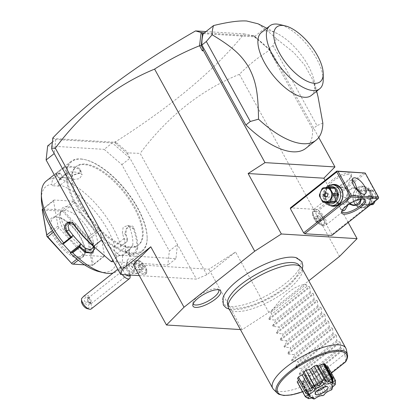 <?xml version="1.0" encoding="UTF-8"?>
<svg xmlns="http://www.w3.org/2000/svg" width="420" height="420" viewBox="0 0 420 420"><rect width="100%" height="100%" fill="white"/><g stroke="black" fill="none" stroke-linecap="round" stroke-linejoin="round"><path stroke-width="0.32" stroke-dasharray="2.1 1.58" d="M240.408 329.558L242.183 329.663L268.821 312.443L308.789 280.775M223.036 297.628A44.084 14.411 151.2 0 0 230.633 306.49A44.084 14.411 151.2 0 0 283.175 285.212A44.084 14.411 151.2 0 0 296.231 257.686M139.314 275.615L196.445 279.132L206.861 274.743L235.583 251.99L208.945 269.209L133.229 264.553M206.861 274.743L140.149 153.389L128.326 152.911L127.575 153.857L196.445 279.132M268.821 312.443L235.583 251.99M318.748 137.461L273.231 54.658L272.034 53.477L270.076 49.917L269.829 50.069C258.993 56.627 248.855 64.712 239.405 74.319L339.523 256.431M239.405 74.319C200.571 90.279 167.486 116.639 140.149 153.389M101.698 239.925L119.38 255.197L175.917 258.678L177.455 244.587L169.355 251.003L167.816 265.094L113.705 261.765M127.659 259.765A9.387 9.387 0 0 0 126.892 266.747A5.213 2.263 -128.4 0 0 126.908 266.805A5.213 2.263 51.6 0 0 131.381 272.417A9.387 9.387 0 0 0 138.359 273.268A8.768 3.801 51.6 0 1 132.421 270.464A8.768 3.801 51.6 0 1 127.664 263.109A8.768 3.801 -128.4 0 1 127.659 259.765A8.768 3.801 -128.4 0 1 136.589 263.791A7.298 3.166 51.6 0 1 138.81 260.615L137.676 260.348A8.342 3.617 -128.4 0 1 143.687 264.915A8.342 3.617 -128.4 0 1 146.753 271.808A8.342 3.617 -128.4 0 1 146.029 273.698A8.342 3.617 -128.4 0 1 138.542 270.05L137.267 269.981A7.649 3.318 -128.4 0 0 137.23 269.84A7.649 3.318 -128.4 0 0 134.521 264.988L135.093 263.776L136.589 263.791M138.359 273.268A8.768 3.801 51.6 0 0 139.414 268.921A7.298 3.166 51.6 0 0 146.753 270.643A7.298 3.166 51.6 0 0 144.065 264.611A7.298 3.166 51.6 0 0 138.81 260.615M119.38 255.197L112.912 260.321M175.917 258.678L167.816 265.094M121.873 164.64L129.98 158.225L112.292 142.952L104.192 149.368L121.873 164.64L169.355 251.003M112.292 142.952L55.76 139.472L52.327 142.191M47.66 145.887L104.192 149.368M55.76 139.472L54.217 153.562M130.525 246.944A50.054 21.714 51.6 0 0 138.821 244.729A50.054 21.714 51.6 0 0 130.2 199.484A50.054 21.714 51.6 0 0 84.945 164.036A50.054 21.714 51.6 0 0 76.655 166.257A50.054 21.714 51.6 0 0 85.27 211.502A50.054 21.714 51.6 0 0 130.525 246.944M129.791 247.527A50.054 21.714 51.6 0 0 138.08 245.311A50.054 21.714 51.6 0 0 129.465 200.067A50.054 21.714 51.6 0 0 84.21 164.619A50.054 21.714 51.6 0 0 75.915 166.84A50.054 21.714 51.6 0 0 84.536 212.084A50.054 21.714 51.6 0 0 129.791 247.527M81.17 159.096A56.732 24.607 -128.4 0 1 85.412 159.742A56.732 24.607 -128.4 0 1 126.289 190.796A56.732 24.607 -128.4 0 1 147.163 237.694A56.732 24.607 -128.4 0 1 132.825 253.055A56.732 24.607 -128.4 0 1 76.246 204.183A56.732 24.607 -128.4 0 1 81.17 159.096M80.446 158.928A57.356 24.88 -128.4 0 1 84.73 159.584A57.356 24.88 -128.4 0 1 126.058 190.974A57.356 24.88 -128.4 0 1 147.163 238.392A57.356 24.88 -128.4 0 1 142.17 251.381A57.356 24.88 -128.4 0 1 132.673 253.927A57.356 24.88 -128.4 0 1 80.819 213.313A57.356 24.88 -128.4 0 1 70.943 161.469A57.356 24.88 -128.4 0 1 80.446 158.928M137.597 248.677A57.356 24.88 51.6 0 0 134.006 228.254C131.759 221.949 123.05 228.879 125.758 234.785A57.356 24.88 -128.4 0 1 127.759 240.933L119.994 247.018L115.106 247.417A53.182 23.069 -128.4 0 0 58.233 184.69L59.099 179.849L59.687 178.967L66.607 173.481A57.356 24.88 -128.4 0 1 67.053 173.586A57.356 24.88 -128.4 0 1 71.531 174.977L72.251 175.182L80.115 172.851L79.779 168.441A57.356 24.88 51.6 0 0 71.017 166.394A57.356 24.88 51.6 0 0 63.971 167.47L63.893 168.326A56.732 24.607 -128.4 0 1 79.527 169.286L80.897 173.623L82.136 174.809L79.443 178.736L73.532 179.461A51.098 22.166 -128.4 0 0 66.061 177.76L62.779 177.56L60.396 173.224L59.294 173.035L52.369 178.516L52.537 179.445L51.676 184.285L52.468 185.729L62.779 177.56M122.498 255.869L129.423 250.383A57.356 24.88 -128.4 0 1 129.486 252.394A57.356 24.88 -128.4 0 1 129.35 255.213C128.436 259.502 137.151 252.609 137.597 248.682L136.715 248.651L132.773 244.939A51.098 22.166 -128.4 0 0 129.696 227.446L127.601 225.393L123.107 227.551L122.33 233.279A51.098 22.166 -128.4 0 1 124.945 242.713L125.69 246.95L115.379 255.119L116.597 255.89L121.485 255.497L122.498 255.869A57.356 24.88 -128.4 0 1 117.574 270.869A57.356 24.88 -128.4 0 1 113.027 273.037M125.69 246.95L129.397 249.349A56.732 24.607 -128.4 0 1 129.486 251.696A56.732 24.607 -128.4 0 1 129.35 254.483L129.586 255.486L133.439 253.607L136.715 248.651A56.732 24.607 51.6 0 0 133.161 228.443L131.061 226.391L126.556 228.548L125.795 234.281A56.732 24.607 -128.4 0 1 127.89 240.776L127.759 240.933M59.687 178.967A57.356 24.88 -128.4 0 1 120.834 246.414M59.099 179.849L66.953 173.623L66.607 173.481M58.233 184.69L59.026 186.128L69.337 177.965L66.953 173.623M66.964 173.576A56.732 24.607 -128.4 0 1 67.736 173.749A56.732 24.607 -128.4 0 1 72.161 175.119L72.744 175.287L79.79 173.187L80.766 170.478L79.527 169.286L79.779 168.441M69.337 177.965L66.061 177.76A51.098 22.166 -128.4 0 0 59.997 178.626L59.446 178.763L55.981 174.3L56.527 174.158A56.732 24.607 -128.4 0 1 60.328 173.166M71.531 174.977L72.161 175.119L73.532 179.461M46.342 180.957A57.356 24.88 -128.4 0 1 52.369 178.516M93.361 245.91A57.356 24.88 51.6 0 0 93.413 245.963L94.358 247.002M63.971 167.47C61.278 168.913 52.563 175.817 55.724 174.001A57.356 24.88 -128.4 0 1 59.294 173.035M56.012 174.316L55.141 174.195L55.724 174.001L56.527 174.158C53.687 175.754 61.525 169.538 63.893 168.326L67.358 172.793A51.098 22.166 -128.4 0 1 80.897 173.623M60.396 173.224L52.537 179.445M41.36 198.608A53.182 23.069 -128.4 0 1 51.676 184.285M116.597 255.89A53.182 23.069 -128.4 0 1 99.251 271.682M115.379 255.119L113.888 246.645L115.106 247.417M59.026 186.128L52.468 185.729M62.207 244.162L62.627 243.49L62.979 243.873M53.529 200.844L57.965 226.086L58.952 227.882L82.929 254.321L84.441 255.281L103.971 256.484L104.496 255.649L100.055 230.407L99.073 228.611L75.096 202.172L73.584 201.212L54.054 200.009L53.529 200.844L42.961 209.218M132.773 244.939L129.512 249.916L125.648 251.78L125.407 250.772A51.098 22.166 -128.4 0 0 124.945 242.713L124.199 238.476L127.853 240.797L119.994 247.018M113.888 246.645L124.199 238.476M121.485 255.497L129.344 249.27M129.397 249.349L129.423 250.383M125.407 250.772L129.339 254.693M134.006 228.254L133.161 228.443L129.696 227.446M125.758 234.785L125.795 234.281L122.33 233.279M72.938 235.321L62.627 243.49M94.08 247.27L94.542 245.558L93.009 242.492A51.098 22.166 -128.4 0 1 76.398 224.165L71.358 222.049L70.13 222.569M57.965 226.086L52.474 230.438M54.054 200.009L42.866 208.871L62.391 210.079L62.764 210.861L63.903 211.04L87.874 237.484L87.985 238.681L88.861 239.279L93.303 264.516L92.778 265.351L84.551 264.847M58.952 227.882L53.545 232.166M82.929 254.321L76.886 259.109M84.441 255.281L78.225 260.206M92.657 265.235L71.857 263.902M103.971 256.484L92.778 265.351M104.496 255.649L93.303 264.516M87.985 238.681L87.596 238.833L92.227 265.151M100.055 230.407L88.861 239.279M99.073 228.611L87.874 237.484M62.764 210.861L62.601 211.265L87.596 238.833M75.096 202.172L63.903 211.04M73.584 201.212L62.391 210.079M42.231 210.011L62.601 211.265M78.624 258.31A25.027 10.857 51.6 0 0 84.945 251.528A25.027 10.857 51.6 0 0 75.736 230.837A25.027 10.857 51.6 0 0 57.703 217.14A25.027 10.857 51.6 0 0 55.834 216.857A25.027 10.857 51.6 0 0 53.66 236.749A25.027 10.857 51.6 0 0 78.624 258.31M78.886 256.861A23.987 10.405 51.6 0 0 82.861 255.796A23.987 10.405 51.6 0 0 84.945 250.367A23.987 10.405 51.6 0 0 76.12 230.538A23.987 10.405 51.6 0 0 58.837 217.408A23.987 10.405 51.6 0 0 57.047 217.135A23.987 10.405 51.6 0 0 53.072 218.195A23.987 10.405 51.6 0 0 57.199 239.878A23.987 10.405 51.6 0 0 78.886 256.861M88.4 250.204A23.987 10.405 -128.4 0 0 91.255 249.149A23.987 10.405 -128.4 0 0 87.124 227.467A23.987 10.405 -128.4 0 0 65.441 210.483A23.987 10.405 51.6 0 0 61.467 211.549A23.987 10.405 51.6 0 0 59.787 214.084A23.987 10.405 51.6 0 0 67.546 235.961A23.987 10.405 51.6 0 0 87.281 250.21A23.987 10.405 -128.4 0 0 88.4 250.204L92.143 249.895A26.15 11.345 -128.4 0 1 90.92 249.905A26.15 11.345 -128.4 0 1 69.4 234.365A26.15 11.345 -128.4 0 1 60.942 210.515A26.15 11.345 -128.4 0 1 67.105 206.588A26.15 11.345 -128.4 0 1 92.642 228.149A26.15 11.345 -128.4 0 1 92.143 249.895M56.527 174.158L59.997 178.626C57.136 180.191 64.974 173.985 67.358 172.793M52.652 138.448L114.455 142.249L127.575 153.857M51.818 149.195L52.684 138.904M116.387 144.191L115.306 142.816L115.694 142.002L128.326 152.911M115.694 142.002L115.19 141.666L115.306 142.816M115.19 141.666L114.455 142.249M205.978 31.558L244.057 33.899C215.093 69.773 172.3 105.704 115.668 141.697M244.057 33.899L253.318 35.726L269.798 49.964M272.034 53.477L272.664 55.23L269.829 50.069M273.231 54.658L272.664 55.23M348.18 222.474L325.064 180.427M364.88 172.914L378.326 197.841L331.926 234.596L331.837 235.426M331.926 234.596L318.633 210.415L317.594 209.517L290.451 207.847M270.076 49.917L254.331 35.973L204.293 32.896M203.317 33.668L254.2 36.797A78.209 33.926 51.6 0 1 268.616 49.114L312.585 129.092A78.209 33.926 51.6 0 1 305.807 148.355M257.061 38.677L253.318 35.726M253.565 35.821L254.331 35.973M52.742 138.374L53.387 137.86L52.91 137.834M53.387 137.86L52.862 138.973L52.773 138.133M52.789 140.28L52.862 138.973M258.074 23.809L264.432 28.691L254.2 36.797M318.003 96.637L312.333 79.044L304.558 64.911L293.743 52.532L276.428 38.713A78.209 33.926 51.6 0 0 264.432 28.691M276.428 38.713L273.037 45.617L268.616 49.114M273.037 45.617L317 125.591L312.585 129.092M322.844 123.139L317 125.591M261.366 32.566A40.147 17.414 -128.4 0 1 268.018 30.786A40.147 17.414 -128.4 0 1 277.583 33.747A40.147 17.414 -128.4 0 1 313.787 79.448A40.147 17.414 -128.4 0 1 311.231 95.503M323.227 79.669A40.147 17.414 51.6 0 0 308.459 46.478A40.147 17.414 51.6 0 0 279.526 24.507M330.151 205.496A10.951 9.193 93.5 0 1 326.051 201.479A10.951 9.193 93.5 0 1 331.422 184.837M363.988 172.757L317.594 209.517M329.8 188.26A13.556 4.431 151.2 0 0 342.237 184.149A13.556 4.431 151.2 0 0 351.256 175.891A13.556 4.431 151.2 0 0 348.947 173.093A13.556 4.431 151.2 0 0 332.63 179.755A13.556 4.431 151.2 0 0 328.965 188.144A13.556 4.431 151.2 0 0 329.8 188.26M365.032 173.659L318.633 210.415M354.322 203.217A10.951 9.193 -86.5 0 0 367.038 206.157A10.951 9.193 -86.5 0 0 369.789 190.964A10.951 9.193 -86.5 0 0 357.068 188.024A10.951 9.193 -86.5 0 0 354.322 203.217M378.326 197.841L378.646 197.962M359.893 192.586L361.074 199.122M352.223 180.222L349.76 180.884L346.784 188.359L342.326 186.995L340.247 187.105A8.862 7.445 93.5 0 1 341.964 186.974A8.862 7.445 93.5 0 1 347.676 190.864A8.862 7.445 93.5 0 1 347.634 200.54C346.358 203.275 344.673 204.608 342.589 204.54A8.862 7.445 93.5 0 1 340.872 204.666A8.862 7.445 93.5 0 1 335.16 200.781A8.862 7.445 93.5 0 1 335.202 191.105C335.722 188.323 337.402 186.989 340.247 187.105M347.634 200.54C349.33 198.245 350.149 195.841 350.096 193.331C354.947 195.526 358.512 196.602 360.796 196.56L362.061 196.418L362.087 196.014L360.082 193.946M355.22 187.845L353.252 187.903A8.862 7.445 93.5 0 1 354.968 187.772A8.862 7.445 93.5 0 1 360.68 191.662A8.862 7.445 93.5 0 1 360.638 201.338M355.656 188.428A8.342 7.003 -86.5 0 0 348.385 191.987A8.342 7.003 -86.5 0 0 348.248 201.269A8.342 7.003 -86.5 0 0 350.081 203.506M360.759 199.174A8.342 7.003 -86.5 0 0 360.029 191.935A8.342 7.003 -86.5 0 0 357.142 188.995M355.588 205.338A8.862 7.445 93.5 0 1 353.876 205.469A8.862 7.445 93.5 0 1 353.714 205.459M349.797 203.679A8.862 7.445 93.5 0 1 348.159 201.579A8.862 7.445 93.5 0 1 348.206 191.903L345.733 198.035L348.117 203.427L347.902 204.918M342.022 210.714A12.516 4.09 -28.8 0 1 342.174 210.137A12.516 4.09 -28.8 0 1 350.495 202.514A12.516 4.09 -28.8 0 1 361.982 198.718A12.516 4.09 -28.8 0 1 362.749 198.823A12.516 4.09 -28.8 0 1 363.316 199.007M349.109 204.109L348.117 203.427M342.242 210.336L340.153 208.068L338.131 202.813L341.24 204.692L342.589 204.54M347.592 191.168A8.342 7.003 93.5 0 1 345.497 202.75A8.342 7.003 93.5 0 1 335.811 200.508A8.342 7.003 93.5 0 1 337.901 188.932A8.342 7.003 93.5 0 1 347.592 191.168M350.096 193.331L346.784 188.359M348.684 174.536A12.516 4.09 151.2 0 0 335.344 179.482A12.516 4.09 151.2 0 0 328.881 187.567A12.516 4.09 151.2 0 0 330.241 188.438A12.516 4.09 151.2 0 0 331.012 188.543A12.516 4.09 151.2 0 0 342.494 184.742A12.516 4.09 151.2 0 0 350.821 177.125A12.516 4.09 151.2 0 0 350.816 175.513A12.516 4.09 151.2 0 0 348.684 174.536M335.202 191.105L335.37 197.4L332.803 194.702L332.829 194.297L334.094 194.156C336.924 194.129 340.804 195.421 345.733 198.035M335.37 197.4C335.375 199.6 336.294 201.406 338.131 202.813M314.947 209.323A9.907 4.3 51.6 0 0 313.304 209.764A9.907 4.3 51.6 0 0 312.443 212.006A9.907 4.3 51.6 0 0 316.092 220.196A9.907 4.3 51.6 0 0 323.227 225.619A9.907 4.3 51.6 0 0 323.967 225.734A9.907 4.3 -128.4 0 0 325.61 225.293A9.907 4.3 -128.4 0 0 323.904 216.337A9.907 4.3 -128.4 0 0 314.947 209.323M353.252 187.903C351.167 187.834 349.482 189.168 348.206 191.903M314.575 211.496A8.342 3.617 51.6 0 0 314.554 211.496A8.342 3.617 51.6 0 0 313.173 211.864A8.342 3.617 51.6 0 0 312.449 213.754A8.342 3.617 51.6 0 0 315.514 220.652A8.342 3.617 51.6 0 0 321.526 225.215A8.342 3.617 51.6 0 0 322.13 225.309A8.342 3.617 51.6 0 0 323.536 224.941A8.342 3.617 51.6 0 0 322.108 217.418A8.342 3.617 51.6 0 0 314.575 211.496M315.31 210.914A8.342 3.617 51.6 0 0 313.908 211.281A8.342 3.617 51.6 0 0 315.336 218.804A8.342 3.617 51.6 0 0 322.87 224.726A8.342 3.617 -128.4 0 0 324.272 224.359A8.342 3.617 -128.4 0 0 322.844 216.835A8.342 3.617 -128.4 0 0 315.31 210.914M319.452 219.922L321.09 220.033L320.728 217.933L318.728 215.717L317.09 215.607L317.452 217.707L319.452 219.922L316.507 222.259L318.145 222.369L317.782 220.264L315.782 218.053L314.144 217.938L314.506 220.043L316.507 222.259M321.09 220.033L318.145 222.369M317.452 217.707L314.506 220.043M317.09 215.607L314.144 217.938M318.728 215.717L315.782 218.053M320.728 217.933L317.782 220.264M354.406 202.907A10.427 8.757 -86.5 0 0 361.132 207.48A10.427 8.757 -86.5 0 0 369.306 202.198A10.427 8.757 -86.5 0 0 369.138 191.237A10.427 8.757 -86.5 0 0 362.413 186.664A10.427 8.757 -86.5 0 0 354.239 191.951A10.427 8.757 -86.5 0 0 354.406 202.907M356.612 203.044A10.427 8.757 -86.5 0 0 363.337 207.617A10.427 8.757 -86.5 0 0 371.511 202.335A10.427 8.757 -86.5 0 0 371.343 191.373A10.427 8.757 -86.5 0 0 364.618 186.8A10.427 8.757 -86.5 0 0 356.444 192.082A10.427 8.757 -86.5 0 0 356.612 203.044M371.065 192.365A8.762 7.355 -86.5 0 0 360.89 190.008A8.762 7.355 -86.5 0 0 358.696 202.167A8.762 7.355 -86.5 0 0 368.87 204.519A8.762 7.355 -86.5 0 0 371.065 192.365M358.139 197.08A8.027 6.741 93.5 0 0 358.202 198.576L361.247 204.12L366.009 204.414L362.964 198.87A8.027 6.741 93.5 0 1 362.901 197.369L365.474 191.357A8.027 6.741 93.5 0 1 365.988 190.906A8.027 6.741 93.5 0 1 366.534 190.517L361.772 190.223A8.027 6.741 -86.5 0 0 360.712 191.063L358.139 197.08L362.901 197.369M361.247 204.12A8.027 6.741 93.5 0 0 362.376 204.776L367.988 204.309A8.027 6.741 -86.5 0 0 369.054 203.464L371.621 197.453A8.027 6.741 -86.5 0 0 371.558 195.951L368.513 190.412A8.027 6.741 -86.5 0 0 367.39 189.751L361.772 190.223M358.202 198.576L362.964 198.87M362.376 204.776L367.138 205.07A8.027 6.741 93.5 0 1 366.009 204.414M367.988 204.309L370.892 204.488M367.138 205.07L370.461 204.823M369.054 203.464L371.952 203.642M371.621 197.453L376.383 197.747L375.191 201.08M371.558 195.951L376.32 196.245A8.027 6.741 93.5 0 1 376.383 197.747M368.513 190.412L373.275 190.701L376.32 196.245M367.39 189.751L372.151 190.045A8.027 6.741 93.5 0 1 373.275 190.701M372.151 190.045L366.534 190.517M360.712 191.063L365.474 191.357M373.149 203.364A6.988 5.864 93.5 0 1 365.032 201.484A6.988 5.864 93.5 0 1 366.786 191.793A6.988 5.864 93.5 0 1 374.903 193.667A6.988 5.864 93.5 0 1 373.149 203.364M371.443 196.413A2.084 1.754 93.5 0 1 371.474 198.602A2.084 1.754 93.5 0 1 369.842 199.658A2.084 1.754 93.5 0 1 368.498 198.744A2.084 1.754 93.5 0 1 368.461 196.555A2.084 1.754 93.5 0 1 370.099 195.494A2.084 1.754 93.5 0 1 371.443 196.413M368.965 195.426A2.084 1.754 -86.5 0 1 370.309 196.34A2.084 1.754 93.5 0 1 370.346 198.534A2.084 1.754 93.5 0 1 368.713 199.589A2.084 1.754 93.5 0 1 367.364 198.676A2.084 1.754 -86.5 0 1 367.332 196.481A2.084 1.754 -86.5 0 1 368.965 195.426L370.099 195.494M333.428 205.779A10.427 8.757 93.5 0 1 326.702 201.201A10.427 8.757 93.5 0 1 326.534 190.244A10.427 8.757 93.5 0 1 334.709 184.958M325.458 202.508A10.427 8.757 93.5 0 1 324.497 201.07A10.427 8.757 93.5 0 1 326.072 187.561M326.918 202.597A8.762 7.355 93.5 0 1 324.77 200.078A8.762 7.355 93.5 0 1 327.653 187.441M328.451 202.692A8.027 6.741 93.5 0 1 327.327 202.031L324.282 196.492A8.027 6.741 93.5 0 1 324.219 194.99L326.786 188.979A8.027 6.741 93.5 0 1 327.852 188.134L333.464 187.666M327.327 202.031L322.565 201.737M324.282 196.492L319.52 196.198M324.219 194.99L319.457 194.696M326.786 188.979L322.024 188.685M327.852 188.134L323.09 187.84M326.314 196.87A2.084 1.754 -86.5 0 0 326.875 197.017A2.084 1.754 -86.5 0 0 328.508 195.956A2.084 1.754 -86.5 0 0 328.477 193.767A2.084 1.754 93.5 0 0 327.127 192.853L325.999 192.78M326.555 192.927A2.084 1.754 93.5 0 1 327.127 192.853M126.892 266.747A5.213 2.263 -128.4 0 1 127.176 264.484A5.213 2.263 -128.4 0 1 130.757 265.655A5.213 2.263 -128.4 0 1 133.922 270.338A9.387 5.78 163.7 0 0 137.23 269.84M131.381 272.417A5.213 2.263 51.6 0 0 133.655 272.659A5.213 2.263 51.6 0 0 133.922 270.338M139.414 268.921L138.542 270.05M135.093 263.776A8.342 3.617 -128.4 0 1 135.671 260.62A8.342 3.617 -128.4 0 1 137.676 260.348M134.521 264.988A8.342 3.617 -128.4 0 1 134.93 261.203A8.342 3.617 -128.4 0 1 142.947 265.498A8.342 3.617 -128.4 0 1 145.294 274.281A8.342 3.617 -128.4 0 1 137.267 269.981M138.112 265.534L139.739 265.634L141.745 267.845L142.118 269.955L140.485 269.85L138.479 267.645L138.112 265.534L139.582 264.369L141.215 264.469L143.215 266.679L143.588 268.784L141.955 268.685L139.954 266.474L139.582 264.369M139.739 265.634L141.215 264.469M138.479 267.645L139.954 266.474M140.485 269.85L141.955 268.685M142.118 269.955L143.588 268.784M141.745 267.845L143.215 266.679M127.176 264.484L123.207 267.629A5.213 2.263 -128.4 0 0 122.939 269.95A5.213 2.263 51.6 0 0 126.326 274.817M129.68 275.804A5.213 2.263 51.6 0 0 130.137 274.622A5.213 2.263 51.6 0 0 129.953 273.483A5.213 2.263 -128.4 0 0 124.462 267.461L122.194 266.921A7.298 3.166 -128.4 0 1 129.88 275.357A7.298 3.166 51.6 0 1 130.137 276.953M123.207 267.629A5.213 2.263 -128.4 0 1 124.462 267.461M122.267 274.565A7.298 3.166 51.6 0 1 120.062 270.412A7.298 3.166 -128.4 0 1 120.44 267.162A7.298 3.166 -128.4 0 1 122.194 266.921M91.208 308.947A7.298 3.166 51.6 0 0 91.581 305.697A7.298 3.166 51.6 0 0 90.421 303.093L88.405 305.335A5.213 2.263 -128.4 0 1 87.187 308.647M81.548 298.62L81.506 300.547M81.533 301.87L88.405 305.335M83.695 296.273L88.526 295.701L90.421 303.093M87.297 297.297A2.609 1.937 -78 0 1 88.232 300.368A2.609 1.937 -78 0 1 85.859 302.269A2.609 1.937 -78 0 1 85.507 302.148A2.609 1.937 -78 0 1 84.572 299.077A2.609 1.937 -78 0 1 86.945 297.171A2.609 1.937 -78 0 1 87.297 297.297M87.544 298.589L87.607 300.101A3.129 1.355 51.6 0 1 87.517 299.828A3.129 1.355 -128.4 0 1 87.544 298.589L89.806 297.827L90.836 300.248A3.129 1.355 -128.4 0 1 91.723 301.949A3.129 1.355 51.6 0 1 91.56 303.34L135.497 268.532A3.129 1.355 51.6 0 0 135.66 267.141A3.129 1.355 51.6 0 0 133.76 264.332A3.129 1.355 51.6 0 0 131.612 263.629A3.129 1.355 51.6 0 0 131.455 265.02A3.129 1.355 51.6 0 0 133.355 267.834A3.129 1.355 51.6 0 0 135.497 268.532M87.759 300.505L88.783 302.111A2.609 1.937 102 0 0 89.607 303.019A2.609 1.937 -78 0 0 89.964 303.14A2.609 1.937 -78 0 0 90.741 303.098L90.836 300.248M90.741 303.098L88.783 302.111M87.607 300.101A3.129 1.355 51.6 0 0 89.927 303.03A3.129 1.355 51.6 0 0 91.56 303.34M242.183 329.663L208.945 269.209M298.72 264.726A40.793 13.335 -28.8 0 1 279.93 291.07A40.793 13.335 -28.8 0 1 234.911 308.201A40.793 13.335 -28.8 0 1 227.53 303.86M231.761 293.459A40.793 13.335 -28.8 0 1 287.669 262.726M228.727 308.312A41.711 13.634 151.2 0 0 235.825 311.556A41.711 13.634 151.2 0 0 280.298 295.082A41.711 13.634 151.2 0 0 301.833 268.123M273.462 389.303A41.711 13.634 151.2 0 0 279.788 391.529A41.711 13.634 151.2 0 0 309.661 383.308L313.892 386.458A40.241 13.156 -28.8 0 1 277.216 393.104M347.445 354.496A40.241 13.156 -28.8 0 1 345.739 361.226L345.014 355.299A41.711 13.634 151.2 0 0 346.253 349.288M302.589 391.755A39.239 12.826 -28.8 0 0 313.919 386.888L313.892 386.458M345.739 361.226L345.324 362.008M311.32 397.84L311.031 397.719L311.724 397.388L305.959 397.173L297.885 382.489A17.204 5.623 -28.8 0 1 297.171 381.895M297.885 382.489A6.321 2.069 151.2 0 0 301.529 381.176A14.081 4.604 151.2 0 0 302.857 381.26A6.321 2.069 151.2 0 0 302.636 382.531A6.321 2.069 151.2 0 0 302.894 382.798A17.204 5.623 -28.8 0 0 304.889 382.373A6.321 2.069 151.2 0 0 308.327 380.095A14.081 4.604 151.2 0 0 310.464 379.27A6.321 2.069 151.2 0 0 312.916 379.286A17.204 5.623 -28.8 0 0 315.268 378.042A6.321 2.069 151.2 0 0 316.895 375.863A14.081 4.604 151.2 0 0 318.832 374.524A6.321 2.069 151.2 0 0 322.56 373.007A17.204 5.623 -28.8 0 0 324.161 371.527A6.321 2.069 151.2 0 0 324.093 370.939A6.321 2.069 151.2 0 0 323.216 370.466A14.081 4.604 151.2 0 0 324.051 369.238A6.321 2.069 151.2 0 0 327.306 366.896A17.204 5.623 -28.8 0 0 327.406 365.873M326.104 365.946A6.321 2.069 151.2 0 0 324.334 366.429A14.081 4.604 151.2 0 0 323.673 365.883A6.321 2.069 151.2 0 0 324.933 363.815M331.553 382.704L322.093 365.5L324.23 363.809M322.093 365.5L324.193 363.741M317.961 366.014A14.081 4.604 151.2 0 0 317.882 366.035A6.321 2.069 151.2 0 0 317.793 365.705M297.528 378.341A6.321 2.069 151.2 0 0 299.67 378.609A14.081 4.604 151.2 0 0 299.576 379.554A6.321 2.069 151.2 0 0 298.615 380.31M307.708 394.354L299.576 379.554M308.537 394.742L299.67 378.609M312.496 389.723L303.629 373.59M326.75 382.169L317.882 366.035M331.48 382.762L321.983 365.489M323.673 365.883L332.546 382.016L333.175 378.982L332.073 383.502M332.787 381.806L324.334 366.429M335.26 384.594L335.375 381.581A17.204 5.623 151.2 0 0 335.48 380.914M335.375 381.581L327.306 366.896M335.312 382.132L332.918 385.371L324.051 369.238M332.918 385.371L332.084 386.6L323.216 370.466M332.084 386.6L332.43 386.379L332.084 386.6L332.43 386.379L332.325 386.972M331.359 389.965L330.451 388.211L330.629 387.692A17.204 5.623 151.2 0 0 332.231 386.211L332.43 386.379M332.231 386.211L324.161 371.527M330.629 387.692L322.56 373.007M330.451 388.211L327.7 390.658L318.832 374.524M327.7 390.658L325.762 391.997L316.895 375.863M325.762 391.997L323.768 392.826L323.878 395.131M322.885 395.656L320.864 394.364L320.99 393.971A17.204 5.623 151.2 0 0 323.337 392.726L323.768 392.826M323.337 392.726L315.268 378.042M320.99 393.971L312.916 379.286M320.864 394.364L319.331 395.404L310.464 379.27M319.331 395.404L317.2 396.223L308.327 380.095M317.2 396.223L313.504 397.194L314.654 398.822M302.636 382.531L310.963 397.478A17.204 5.623 151.2 0 0 312.963 397.052L313.504 397.194M312.963 397.052L304.889 382.373M310.963 397.478L302.894 382.798M313.026 397.682L311.388 397.294L302.857 381.26M310.396 397.31L301.529 381.176M324.665 386.82A5.528 1.806 151.2 0 0 325.038 385.439A5.528 1.806 151.2 0 0 324.765 385.177A5.528 1.806 151.2 0 0 324.098 385.009A5.528 1.806 151.2 0 0 318.665 386.899A5.528 1.806 151.2 0 0 315.273 390.395A5.528 1.806 151.2 0 0 315.352 390.763A5.528 1.806 151.2 0 0 316.292 391.193A5.528 1.806 151.2 0 0 316.717 391.188M323.584 382.798A5.528 1.806 151.2 0 1 320.733 386.374A5.528 1.806 151.2 0 1 314.837 388.553A5.528 1.806 -28.8 0 1 313.897 388.122A5.528 1.806 -28.8 0 1 313.897 387.413A5.528 1.806 -28.8 0 1 317.572 384.048A5.528 1.806 -28.8 0 1 322.644 382.368A5.528 1.806 151.2 0 1 322.985 382.415A5.528 1.806 151.2 0 1 323.584 382.798L325.038 385.439M308.259 375.48A4.378 1.433 151.2 0 0 309.005 375.821A4.378 1.433 151.2 0 0 313.672 374.094A4.378 1.433 151.2 0 0 315.935 371.259A4.378 1.433 151.2 0 0 315.189 370.918A4.378 1.433 151.2 0 0 310.522 372.65A4.378 1.433 151.2 0 0 308.259 375.48L314.381 386.62A4.378 1.433 -28.8 0 0 315.126 386.962A4.378 1.433 151.2 0 0 319.798 385.235A4.378 1.433 151.2 0 0 322.061 382.399A4.378 1.433 151.2 0 0 321.584 382.1A4.378 1.433 151.2 0 0 321.316 382.064A4.378 1.433 -28.8 0 0 317.294 383.392A4.378 1.433 -28.8 0 0 314.381 386.059L313.897 387.413M314.381 386.62A4.378 1.433 -28.8 0 1 314.381 386.059M270.732 312.485L306.08 284.482C295.281 284.839 283.495 294.179 270.732 312.485L271.677 314.213L268.81 318.738L269.215 319.473L274.911 320.093L275.478 321.121L272.612 325.647L273.01 326.382L278.707 327.002L279.274 328.031L276.407 332.556L276.812 333.291L282.508 333.911L283.075 334.94L280.208 339.465L280.607 340.2L286.304 340.82L286.87 341.849L284.004 346.374L284.408 347.109L290.105 347.729L290.671 348.757L287.805 353.283L288.204 354.018L293.9 354.637L294.467 355.667L291.601 360.192L292.005 360.927L297.701 361.546L298.268 362.576L295.402 367.101L295.801 367.836L301.497 368.456L302.064 369.485L299.197 374.01L299.602 374.745L305.298 375.365L305.865 376.394L302.998 380.919L303.397 381.654L309.094 382.274L344.447 354.265L345.014 355.299M309.094 382.274L309.661 383.308M344.447 354.265L343.949 349.529L343.544 348.8L341.213 348.39L305.865 376.394M299.602 374.745L340.147 342.62L340.646 347.356L341.213 348.39M340.147 342.62L339.743 341.891L337.418 341.481L302.064 369.485M295.801 367.836L336.352 335.711L336.851 340.447L337.418 341.481M336.352 335.711L335.947 334.981L333.617 334.572L298.268 362.576M292.005 360.927L332.551 328.802L333.05 333.538L333.617 334.572M332.551 328.802L332.147 328.072L329.821 327.663L294.467 355.667M288.204 354.018L328.755 321.893L329.254 326.629L329.821 327.663M328.755 321.893L328.351 321.163L326.02 320.754L290.671 348.757M284.408 347.109L324.954 314.984L325.453 319.72L326.02 320.754M324.954 314.984L324.55 314.255L322.224 313.845L286.87 341.849M280.607 340.2L321.158 308.075L321.657 312.811L322.224 313.845M321.158 308.075L320.754 307.346L318.423 306.936L283.075 334.94M276.812 333.291L317.357 301.166L317.856 305.902L318.423 306.936M317.357 301.166L316.953 300.437L314.627 300.027L279.274 328.031M273.01 326.382L313.562 294.257L314.06 298.993L314.627 300.027M313.562 294.257L313.157 293.528L310.832 293.118L275.478 321.121M269.215 319.473L309.76 287.348L310.259 292.084L310.832 293.118M309.76 287.348L309.356 286.619L307.031 286.209L271.677 314.213M306.08 284.482L307.031 286.209M340.646 347.356L305.298 375.365M336.851 340.447L301.497 368.456M333.05 333.538L297.701 361.546M329.254 326.629L293.9 354.637M325.453 319.72L290.105 347.729M321.657 312.811L286.304 340.82M317.856 305.902L282.508 333.911M314.06 298.993L278.707 327.002M310.259 292.084L274.911 320.093M218.704 289.8A14.6 4.772 151.2 0 0 217.991 289.112A14.6 4.772 151.2 0 0 216.227 288.671A14.6 4.772 151.2 0 0 201.878 293.664A14.6 4.772 151.2 0 0 192.922 302.899A14.6 4.772 151.2 0 0 193.121 303.87M73.82 224.794L76.398 224.165M93.009 242.492L93.014 245.963M313.735 386.279L345.692 360.964M313.919 386.888L331.364 373.07M303.397 381.654L343.949 349.529M302.998 380.919L343.544 348.8M299.197 374.01L339.743 341.891M295.402 367.101L335.947 334.981M291.601 360.192L332.147 328.072M287.805 353.283L328.351 321.163M284.004 346.374L324.55 314.255M280.208 339.465L320.754 307.346M276.407 332.556L316.953 300.437M272.612 325.647L313.157 293.528M268.81 318.738L309.356 286.619M138.08 245.311L138.821 244.729M85.412 159.742L84.73 159.584M147.163 237.694L147.163 238.392M142.17 251.381L117.574 270.869M67.736 173.749L67.053 173.586M72.251 175.182L72.744 175.287M80.115 172.851L79.79 173.187M70.943 161.469L54.217 174.715M129.486 251.696L129.486 252.394M127.601 225.393L131.061 226.391M129.586 255.486L125.648 251.78M68.796 222.673L71.358 222.049M94.542 245.558L94.542 249.018M58.837 217.408L57.703 217.14M84.945 250.367L84.945 251.528M61.467 211.549L53.072 218.195M91.255 249.149L82.861 255.796M59.787 214.084L60.942 210.515M80.766 170.478L82.136 174.809M75.915 166.84L76.655 166.257M277.583 33.747L266.805 28.256M313.787 79.448L316.669 91.198M365.379 193.788L362.061 196.418M354.601 187.751L354.968 187.772M362.087 196.014L364.108 199.694M340.153 208.068L342.174 211.748M341.964 186.974L342.326 186.995M353.078 178.259L349.76 180.884M328.881 187.567L332.803 194.702M340.872 204.666L341.24 204.692M332.829 194.297L313.304 209.764M345.13 209.827L325.61 225.293M353.514 205.448L353.876 205.469M350.816 175.513L354.737 182.642M350.821 177.125L351.256 175.891M330.241 188.438L328.965 188.144M313.173 211.864L313.908 211.281M323.536 224.941L324.272 224.359M321.526 225.215L323.227 225.619M312.449 213.754L312.443 212.006M342.174 210.137L341.733 211.37M362.749 198.823L364.024 199.112M363.337 207.617L361.132 207.48M364.618 186.8L362.413 186.664M368.713 199.589L369.842 199.658M326.875 197.017L325.742 196.943M146.753 270.643L146.753 271.808M135.671 260.62L134.93 261.203M146.029 273.698L145.294 274.281M133.655 272.659L130.599 275.079M130.137 274.622L130.137 275.447M120.44 267.162L117.815 269.241M89.964 303.14L85.859 302.269M89.46 297.707L86.945 297.171M89.465 302.726L89.927 303.03M88.037 298.153L131.612 263.629M302.295 268.963L300.904 272.155L291.097 283.647L282.44 290.472L270.281 298.027L253.554 305.634L241.453 309.015L232.717 309.692L229.189 309.151M314.002 386.915L302.626 391.813M314.008 386.909L331.396 373.133M324.093 370.939L332.367 385.991M309.907 395.042L305.933 393.461M331.637 387.996L332.147 386.4M324.765 385.177L327.631 386.778M315.273 390.395L315.094 393.671M313.897 388.122L315.352 390.763M321.584 382.1L322.985 382.415M315.935 371.259L322.061 382.399M192.922 302.899L192.801 305.125M217.991 289.112L219.938 290.204"/><path stroke-width="0.63" d="M308.789 280.775L339.523 256.431L357.074 238.649L281.358 233.987L254.72 251.213L184.013 307.225L166.467 325.006L240.408 329.558M296.231 257.686A44.084 14.411 151.2 0 0 295.864 257.591A44.084 14.411 151.2 0 0 292.903 257.161A44.084 14.411 151.2 0 0 252.21 270.674A44.084 14.411 151.2 0 0 223.036 297.628L223.319 304.994L226.212 307.933L229.189 309.151M195.704 307.409A15.803 5.166 -28.8 0 1 192.801 305.125A15.803 5.166 -28.8 0 1 202.498 295.129A15.803 5.166 -28.8 0 1 218.027 289.727A15.803 5.166 -28.8 0 1 219.938 290.204A15.803 5.166 -28.8 0 1 213.817 300.305A15.803 5.166 -28.8 0 1 195.704 307.409M166.467 325.006L133.229 264.553L150.78 246.771L122.057 269.524L55.34 148.171L51.671 148.192L51.818 149.195L54.217 153.562L46.116 159.978L47.66 145.887L52.327 142.191M204.293 32.896L202.23 32.765L202.382 35.312L201.248 45.68L203.207 49.24L202.414 50.909L199.579 45.748C183.939 52.012 168.95 59.792 154.602 69.101C115.768 85.061 82.682 111.421 55.34 148.171M154.602 69.101L254.72 251.213M150.78 246.771L184.013 307.225M122.057 269.524L120.687 274.47L139.314 275.615M54.217 153.562L120.687 274.47M101.698 239.925L93.597 246.341L46.116 159.978M112.912 260.321L111.279 261.613L93.597 246.341M113.705 261.765L111.279 261.613M113.027 273.037A57.356 24.88 -128.4 0 1 108.071 273.409A57.356 24.88 -128.4 0 1 103.782 272.753A57.356 24.88 -128.4 0 1 72.67 252.803L71.867 252.441L70.255 253.04L70.675 252.368L80.986 244.198L79.721 246.215L71.867 252.441M41.354 193.946L41.36 198.608A53.182 23.069 -128.4 0 0 62.207 244.162L63.819 243.563L63.693 242.902A57.356 24.88 -128.4 0 1 41.354 193.946A57.356 24.88 -128.4 0 1 46.342 180.957L54.217 174.715M63.693 242.902L70.618 237.416A57.356 24.88 -128.4 0 1 65.762 231.095C61.226 225.073 69.93 218.143 74.014 224.558A57.356 24.88 51.6 0 0 93.361 245.91M94.358 247.002L92.894 253.066L85.166 252.494A57.356 24.88 -128.4 0 1 79.595 247.317L72.67 252.803M63.819 243.563L71.673 237.337L70.618 237.416M71.61 237.31A56.732 24.607 -128.4 0 1 66.46 230.627L65.625 225.823L68.796 222.673L73.82 224.794A56.732 24.607 51.6 0 0 93.014 245.963L94.542 249.018L91.319 252.835L85.648 251.795A56.732 24.607 -128.4 0 1 79.753 246.293L79.595 247.317M65.762 231.095L69.032 230.003A51.098 22.166 -128.4 0 0 76.965 239.762L80.986 244.198M93.387 245.963L93.014 245.963M85.166 252.494L85.648 251.795L85.648 248.325L90.263 249.622L94.08 247.27M103.782 272.753L99.251 271.682A53.182 23.069 -128.4 0 1 70.255 253.04M62.979 243.873L70.675 252.368M85.648 248.325A51.098 22.166 -128.4 0 1 76.965 239.762L72.938 235.321L71.673 237.337M70.13 222.569L68.03 225.913L69.032 230.003M42.961 209.218L42.215 209.596L42.856 208.877M52.474 230.438L46.772 234.953L42.336 209.711M53.545 232.166L47.759 236.749L46.883 236.156L46.772 234.953M46.883 236.156L42.215 209.596M78.225 260.206L73.243 264.149L72.104 263.975L47.759 236.749M72.104 263.975L46.862 236.329M76.886 259.109L71.731 263.188M84.551 264.847L73.243 264.149M52.684 138.904L52.742 138.374M357.074 238.649L348.18 222.474M325.064 180.427L323.836 178.196L334.955 166.929L318.748 137.461M334.955 166.929L264.994 162.624L248.12 173.534L323.836 178.196M248.12 173.534L281.358 233.987M304.7 233.756L331.837 235.426L378.231 198.665L351.094 196.996L304.7 233.756L303.655 232.859L290.362 208.677L290.451 207.847L336.851 171.087L337.176 171.213L336.761 171.916L290.362 208.677M202.414 50.909L203.275 50.353L264.994 162.624M51.671 148.192L52.91 137.834C88.762 100.564 136.311 64.921 195.552 30.917L201.096 32.513L199.579 45.748M201.248 45.68L199.663 45.649M203.207 49.24L203.275 50.353M201.905 45.008L206.32 41.512L212.111 34.755A78.209 33.926 -128.4 0 1 213.549 25.562L203.317 33.668A78.209 33.926 51.6 0 0 201.905 45.008L245.873 124.987A78.209 33.926 51.6 0 0 305.807 148.355L316.04 140.249A78.209 33.926 51.6 0 0 322.844 123.139L318.003 96.637L316.669 91.198M201.096 32.513L202.23 32.765M195.552 30.917L205.978 31.558M202.382 35.312L201.747 32.629M213.549 25.562C227.908 22.034 238.964 20.517 246.724 21L258.074 23.809L266.805 28.256M245.873 124.987L250.289 121.485L258.521 119.18A78.209 33.926 51.6 0 0 303.082 143.719A78.209 33.926 51.6 0 0 316.04 140.249M206.32 41.512L250.289 121.485M212.111 34.755C234.271 48.101 241.605 55.629 248.876 67.463C255.465 80.299 258.216 90.92 258.521 119.18M319.736 88.767L311.231 95.503A40.147 17.414 -128.4 0 1 304.579 97.283A40.147 17.414 -128.4 0 1 268.28 68.854A40.147 17.414 -128.4 0 1 261.366 32.566L269.876 25.825A40.147 17.414 51.6 0 0 276.785 62.118A40.147 17.414 51.6 0 0 313.084 90.547A40.147 17.414 51.6 0 0 319.736 88.767A40.147 17.414 51.6 0 0 323.227 79.669L323.221 73.847A34.934 15.157 51.6 0 0 310.364 44.966A34.934 15.157 51.6 0 0 285.191 25.846A34.934 15.157 51.6 0 0 282.581 25.447A34.934 15.157 51.6 0 0 279.547 53.214A34.934 15.157 51.6 0 0 314.391 83.312A34.934 15.157 51.6 0 0 323.221 73.847M285.191 25.846L279.526 24.507A40.147 17.414 51.6 0 0 277.037 24.087A40.147 17.414 51.6 0 0 269.876 25.825M344.043 214.168A13.556 4.431 -28.8 0 1 341.733 211.37A13.556 4.431 -28.8 0 1 350.753 203.112A13.556 4.431 -28.8 0 1 363.19 199.001A13.556 4.431 -28.8 0 1 364.024 199.112A13.556 4.431 -28.8 0 1 360.36 207.506A13.556 4.431 -28.8 0 1 344.043 214.168M336.761 171.916L350.054 196.098L303.655 232.859M350.054 196.098L350.942 196.256L351.356 195.552L378.494 197.222L378.646 197.962L378.231 198.665M351.094 196.996L350.942 196.256M331.422 184.837A10.951 9.193 93.5 0 1 341.518 189.226A10.951 9.193 93.5 0 1 340.809 202.235A10.951 9.193 93.5 0 1 330.151 205.496M378.494 197.222L365.201 173.04L336.851 171.087M365.201 173.04L338.063 171.371L351.356 195.552M338.063 171.371L337.176 171.213M354.716 177.817A9.907 4.3 -128.4 0 1 363.673 184.832A9.907 4.3 -128.4 0 1 365.379 193.788A9.907 4.3 -128.4 0 1 363.741 194.229A9.907 4.3 -128.4 0 1 354.784 187.21A9.907 4.3 -128.4 0 1 353.078 178.259A9.907 4.3 -128.4 0 1 354.716 177.817M355.22 187.845L357.147 189L359.893 192.586M357.147 189L354.737 182.642L352.223 180.222M361.074 199.122L360.638 201.338C360.119 204.12 358.433 205.453 355.588 205.338L353.514 205.448L349.109 204.109M350.081 203.506A8.342 7.003 -86.5 0 0 360.759 199.174M353.714 205.459A8.862 7.445 93.5 0 1 349.797 203.679M363.316 199.007A12.516 4.09 -28.8 0 1 364.108 199.694A12.516 4.09 -28.8 0 1 357.646 207.779A12.516 4.09 -28.8 0 1 344.306 212.725A12.516 4.09 -28.8 0 1 342.174 211.748A12.516 4.09 -28.8 0 1 342.022 210.714M347.902 204.918L345.13 209.827L343.119 210.562L342.242 210.336M357.142 188.995A8.342 7.003 -86.5 0 0 355.656 188.428M370.892 204.488L372.75 204.598L370.461 204.823M371.952 203.642L373.816 203.758A8.027 6.741 93.5 0 1 373.296 204.209A8.027 6.741 93.5 0 1 372.75 204.598M373.816 203.758L375.191 201.08M326.072 187.561A10.427 8.757 93.5 0 1 332.504 184.826L334.709 184.958A10.427 8.757 93.5 0 1 341.434 189.535A10.427 8.757 93.5 0 1 341.602 200.492A10.427 8.757 93.5 0 1 333.428 205.779L331.223 205.643A10.427 8.757 93.5 0 1 325.458 202.508M332.504 184.826A10.427 8.757 93.5 0 1 339.229 189.399A10.427 8.757 93.5 0 1 339.397 200.361A10.427 8.757 93.5 0 1 331.223 205.643M327.653 187.441A8.762 7.355 93.5 0 1 337.144 190.276A8.762 7.355 93.5 0 1 336.142 201.259A8.762 7.355 93.5 0 1 326.918 202.597M328.703 187.373L333.464 187.666A8.027 6.741 -86.5 0 1 334.593 188.323L337.638 193.862L332.876 193.573L329.831 188.029A8.027 6.741 -86.5 0 0 328.703 187.373L323.09 187.84A8.027 6.741 -86.5 0 0 322.539 188.234A8.027 6.741 -86.5 0 0 322.024 188.685L319.457 194.696A8.027 6.741 -86.5 0 0 319.52 196.198L322.565 201.737A8.027 6.741 -86.5 0 0 323.689 202.398L328.451 202.692L334.068 202.22L329.306 201.925A8.027 6.741 -86.5 0 0 329.852 201.532A8.027 6.741 -86.5 0 0 330.367 201.085L335.129 201.374A8.027 6.741 93.5 0 1 334.068 202.22M337.638 193.862A8.027 6.741 -86.5 0 1 337.701 195.363L335.129 201.374M334.593 188.323L329.831 188.029M337.701 195.363L332.939 195.069A8.027 6.741 -86.5 0 0 332.876 193.573M332.939 195.069L330.367 201.085M329.306 201.925L323.689 202.398M329.054 200.65A6.988 5.864 -86.5 0 0 330.808 190.953A6.988 5.864 -86.5 0 0 322.691 189.079A6.988 5.864 -86.5 0 0 320.938 198.776A6.988 5.864 -86.5 0 0 329.054 200.65M324.397 196.03A2.084 1.754 -86.5 0 0 325.742 196.943A2.084 1.754 -86.5 0 0 327.38 195.888A2.084 1.754 -86.5 0 0 327.343 193.699A2.084 1.754 -86.5 0 0 325.999 192.78A2.084 1.754 -86.5 0 0 324.366 193.841A2.084 1.754 -86.5 0 0 324.397 196.03M326.555 192.927A2.084 1.754 93.5 0 0 325.526 196.098A2.084 1.754 -86.5 0 0 326.314 196.87M126.326 274.817A5.213 2.263 51.6 0 0 129.68 275.804L130.599 275.079M122.267 274.565A7.298 3.166 51.6 0 0 129.502 278.607A7.298 3.166 51.6 0 0 130.137 276.953L130.137 275.447M117.815 269.241L83.695 296.273L81.548 298.62A7.298 3.166 51.6 0 0 81.506 299.156A7.298 3.166 51.6 0 0 81.764 300.752A7.298 3.166 51.6 0 0 89.45 309.183A7.298 3.166 51.6 0 0 91.208 308.947L129.502 278.607M81.506 299.156L81.533 301.87A5.213 2.263 -128.4 0 0 87.187 308.647L89.45 309.183M228.275 307.12L227.53 303.86A40.793 13.335 -28.8 0 1 231.761 293.459C241.427 280.66 271.682 264.028 287.669 262.726A40.793 13.335 -28.8 0 1 292.53 262.553A40.793 13.335 -28.8 0 1 298.72 264.726L301.072 267.099A41.711 13.634 151.2 0 0 294.74 264.878A41.711 13.634 151.2 0 0 251.858 280.324A41.711 13.634 151.2 0 0 228.275 307.12A41.711 13.634 151.2 0 0 228.727 308.312L272.695 388.285A41.711 13.634 151.2 0 0 273.462 389.303L277.216 393.104A40.241 13.156 -28.8 0 1 305.408 361.205A40.241 13.156 -28.8 0 1 347.445 354.496L346.253 349.288A41.711 13.634 151.2 0 0 345.802 348.096A41.711 13.634 151.2 0 0 338.709 344.852A41.711 13.634 151.2 0 0 294.231 361.326A41.711 13.634 151.2 0 0 272.695 388.285M345.802 348.096L301.833 268.123A41.711 13.634 151.2 0 0 301.072 267.099M347.445 354.496C347.881 356.632 347.298 359.053 345.702 361.756L345.324 362.008A39.239 12.826 -28.8 0 0 322.45 354.69A39.239 12.826 -28.8 0 0 278.602 385.208A39.239 12.826 -28.8 0 0 302.589 391.755M306.437 397.435L308.674 398.685L313.026 397.682L313.808 399A15.398 5.035 151.2 0 0 314.654 398.822C317.956 396.464 320.702 395.409 322.885 395.656A15.398 5.035 151.2 0 0 323.878 395.131C325.185 393.036 327.673 391.314 331.359 389.965A15.398 5.035 151.2 0 0 332.031 389.34L331.637 387.996L335.26 384.594A15.398 5.035 151.2 0 0 335.302 384.253L335.48 380.914A17.204 5.623 151.2 0 0 335.48 380.557L327.406 365.873A6.321 2.069 151.2 0 0 326.104 365.946M324.303 363.746A17.204 5.623 -28.8 0 1 324.933 363.815L333.002 378.499A17.204 5.623 151.2 0 0 332.377 378.431L324.23 363.809M331.564 378.409L323.489 363.731A17.204 5.623 -28.8 0 1 324.193 363.741L332.262 378.42A17.204 5.623 151.2 0 0 331.564 378.409L332.157 382.016C328.403 384.074 326.03 384.578 325.043 383.528A15.398 5.035 151.2 0 0 324.067 383.906C321.615 386.274 318.827 387.749 315.704 388.337A15.398 5.035 151.2 0 0 314.816 388.946C314.816 390.521 312.921 392.28 309.12 394.223A15.398 5.035 151.2 0 0 308.742 394.784L309.907 395.042L308.375 398.433A15.398 5.035 151.2 0 0 308.674 398.685M323.489 363.731A6.321 2.069 151.2 0 0 319.725 365.642A14.081 4.604 151.2 0 0 317.961 366.014M325.043 383.528L325.033 380.226L326.361 381.286L317.793 365.705A6.321 2.069 151.2 0 0 316.554 365.206A17.204 5.623 -28.8 0 0 314.244 366.093A6.321 2.069 151.2 0 0 311.546 368.466A14.081 4.604 151.2 0 0 309.382 369.616A6.321 2.069 151.2 0 0 306.091 370.414A17.204 5.623 -28.8 0 0 303.991 371.868A6.321 2.069 151.2 0 0 303.544 373.475L312.496 389.723C311.708 388.274 311.577 387.392 312.097 387.077L314.816 388.946M303.613 373.601A14.081 4.604 151.2 0 0 302.148 374.955A6.321 2.069 151.2 0 0 298.436 377.008A17.204 5.623 -28.8 0 0 297.528 378.341L305.933 393.461M298.615 380.31A6.321 2.069 151.2 0 0 297.171 381.895L305.245 396.58A17.204 5.623 151.2 0 0 305.933 397.157A17.204 5.623 151.2 0 0 305.959 397.173M308.375 398.433L305.245 396.58M305.56 396.706C305.718 396.013 306.684 395.677 308.443 395.687L307.708 394.354M308.443 395.687L308.537 394.742L305.886 393.445L308.742 394.784M309.12 394.223L307.004 391.792L306.506 391.687A17.204 5.623 151.2 0 0 305.603 393.02M306.506 391.687L298.436 377.008M307.004 391.792C307.65 391.031 308.989 390.794 311.02 391.088L302.148 374.955M311.02 391.088L312.496 389.723M315.704 388.337L314.695 385.287L314.16 385.098A17.204 5.623 151.2 0 0 312.06 386.547L312.097 387.077M312.06 386.547L303.991 371.868M314.16 385.098L306.091 370.414M314.695 385.287C315.467 384.709 316.654 384.862 318.25 385.749L309.382 369.616M318.25 385.749L320.418 384.599L311.546 368.466M320.418 384.599C320.649 382.746 321.232 381.654 322.171 381.323L324.067 383.906M325.033 380.226L324.629 379.885A17.204 5.623 151.2 0 0 322.313 380.777L322.171 381.323M322.313 380.777L314.244 366.093M324.629 379.885L316.554 365.206M326.361 381.286L326.75 382.169L328.592 381.775L319.725 365.642M328.592 381.775C329.485 379.932 330.419 378.961 331.391 378.872M332.262 378.42L332.409 382.022L331.553 382.704M332.377 378.431L332.524 382.032L331.59 382.772M335.302 384.253A15.398 5.035 151.2 0 0 335.302 384.163L332.073 383.502L332.766 382.053L333.002 378.499M332.546 382.016L333.202 382.562L332.787 381.806M333.202 382.562C334.094 381.145 334.84 380.578 335.444 380.867L335.302 384.163M335.48 380.557L335.444 380.867M316.439 394.727A7.298 2.389 151.2 0 0 324.802 391.445A7.298 2.389 151.2 0 0 327.631 386.778A7.298 2.389 151.2 0 0 326.75 386.558A7.298 2.389 151.2 0 0 319.573 389.056A7.298 2.389 151.2 0 0 315.094 393.671A7.298 2.389 151.2 0 0 316.439 394.727M332.325 386.972L332.031 389.34M313.808 399L311.031 397.719M316.717 391.188A5.528 1.806 151.2 0 0 324.665 386.82M193.121 303.87A14.6 4.772 151.2 0 0 195.605 305.009A14.6 4.772 151.2 0 0 211.181 299.24A14.6 4.772 151.2 0 0 218.704 289.8M331.364 373.07L345.324 362.008M302.295 268.963L302.862 265.766L301.917 261.755L295.864 257.591M302.626 391.813L291.606 394.894L283.894 395.504L278.775 394.249L277.216 393.104M331.396 373.133L345.581 361.898M307.141 397.834L305.933 397.157"/></g></svg>
